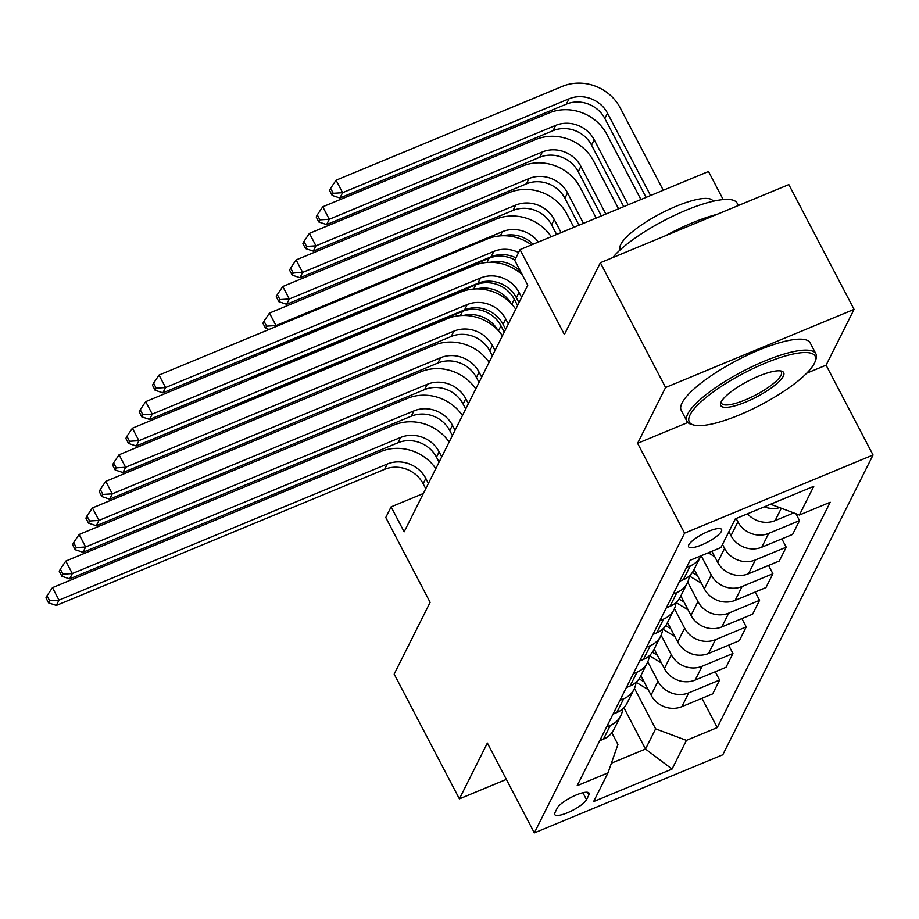 <?xml version="1.0" encoding="UTF-8"?>
<svg xmlns="http://www.w3.org/2000/svg" width="919" height="919" viewBox="0 0 919 919"><rect width="100%" height="100%" fill="white"/><g stroke="black" fill="none" stroke-linecap="round" stroke-linejoin="round"><path stroke-width="1.38" d="M688.79 544.875A18.633 4.71 152.4 0 0 688.584 546.748A18.633 4.71 152.4 0 0 704.471 543.68A18.633 4.71 152.4 0 0 721.392 531.354A18.633 4.71 152.4 0 0 721.599 529.482A18.633 4.71 152.4 0 0 705.712 532.549A18.633 4.71 152.4 0 0 688.79 544.875M723.184 199.572L708.503 171.497L520.039 249.635L514.709 260.261L527.759 285.212L404.153 531.825L391.103 506.863L385.773 517.5L430.126 602.347L394.171 674.098L459.397 798.864L506.369 779.392M854.061 309.358L788.824 184.593L600.36 262.731L665.586 387.496L637.614 443.303L684.586 533.146L873.05 455.008L826.089 365.165L854.061 309.358L665.586 387.496M684.586 533.146L534.33 832.901L722.805 754.763L873.05 455.008M586.517 799.645L588.861 794.969A18.047 4.572 152.4 0 0 589.056 793.154A18.047 4.572 152.4 0 0 573.663 796.118A18.047 4.572 152.4 0 0 557.27 808.065L554.927 812.741A18.047 4.572 152.4 0 0 554.731 814.556A18.047 4.572 152.4 0 0 570.125 811.592A18.047 4.572 152.4 0 0 586.517 799.645L582.899 792.741M611.388 763.184L645.506 749.042L655.626 728.847L686.436 740.369L717.257 727.584L830.202 502.245L799.392 515.019L770.547 504.232M686.436 740.369L672.053 769.065L593.605 801.586L607.999 772.89L617.936 744.47L611.824 732.799M799.392 515.019L813.774 486.312L735.338 518.844L720.944 547.54L690.135 560.314L577.178 785.665L607.999 772.89M520.039 249.635L564.392 334.482L600.36 262.731M534.33 832.901L487.369 743.057L459.397 798.864M423.36 493.492L391.103 506.863M623.886 707.699L645.506 749.042L672.053 769.065M634.466 688.377L655.626 728.847M640.876 675.649L651.066 695.132A23.285 21.252 26.6 0 0 681.875 706.642L712.684 693.868L719.611 680.049L715.269 671.743M647.792 661.795L657.993 681.312A23.285 21.252 26.6 0 0 688.802 692.823L719.611 680.049M654.19 649.067L664.38 668.561A23.285 21.252 26.6 0 0 695.189 680.071L726.01 667.297L732.937 653.478L728.595 645.172M661.106 635.224L671.307 654.742A23.285 21.252 26.6 0 0 702.116 666.252L732.937 653.478M667.516 622.496L677.705 641.979A23.285 21.252 26.6 0 0 708.515 653.501L739.324 640.727L746.251 626.907L741.909 618.602M674.431 608.654L684.632 628.159A23.285 21.252 26.6 0 0 715.441 639.681L746.251 626.907M680.83 595.926L691.019 615.408A23.285 21.252 26.6 0 0 721.829 626.93L752.65 614.145L759.576 600.325L755.234 592.02M687.745 582.083L697.946 601.589A23.285 21.252 26.6 0 0 728.756 613.111L759.576 600.325M694.155 569.343L704.345 588.838A23.285 21.252 26.6 0 0 735.154 600.348L765.964 587.574L772.89 573.755L768.548 565.449M701.186 555.731L711.272 575.018A23.285 21.252 26.6 0 0 742.081 586.529L772.89 573.755M711.926 551.285L717.659 562.256A23.285 21.252 26.6 0 0 748.468 573.778L779.289 561.004L786.216 547.184L781.874 538.879M722.495 544.45L724.586 548.436A23.285 21.252 26.6 0 0 755.395 559.958L786.216 547.184M728.893 531.687L730.984 535.685A23.285 21.252 26.6 0 0 761.794 547.207L792.603 534.421L799.53 520.602L795.934 513.721M736.142 518.5L737.911 521.866A23.285 21.252 26.6 0 0 768.721 533.388L799.53 520.602M599.705 740.714L603.427 739.175A23.285 21.252 26.6 0 0 613.812 729.64L620.739 715.821A23.285 21.252 26.6 0 0 622.726 708.836M717.257 727.584L701.955 698.325M606.632 726.895L610.354 725.355A23.285 21.252 26.6 0 0 620.739 715.821M613.03 714.143L616.752 712.593A23.285 21.252 26.6 0 0 627.126 703.069L634.053 689.25A23.285 21.252 26.6 0 0 636.04 682.266A44.537 40.654 -153.4 0 0 636.568 682.576L637.407 680.91M619.957 700.324L623.679 698.773A23.285 21.252 26.6 0 0 634.053 689.25M626.344 687.561L630.066 686.022A23.285 21.252 26.6 0 0 640.451 676.487L647.378 662.668A23.285 21.252 26.6 0 0 649.365 655.695A44.537 40.654 -153.4 0 0 649.894 655.994L650.721 654.339M633.271 673.742L636.993 672.203A23.285 21.252 26.6 0 0 647.378 662.668M639.67 660.991L643.392 659.451A23.285 21.252 26.6 0 0 653.765 649.917L660.692 636.097A23.285 21.252 26.6 0 0 662.679 629.113M646.597 647.171L650.319 645.632A23.285 21.252 26.6 0 0 660.692 636.097M652.984 634.42L656.706 632.869A23.285 21.252 26.6 0 0 667.091 623.346L674.018 609.527A23.285 21.252 26.6 0 0 676.005 602.542M659.911 620.601L663.633 619.05A23.285 21.252 26.6 0 0 674.018 609.527M666.309 607.838L670.031 606.299A23.285 21.252 26.6 0 0 680.405 596.764L687.332 582.956A23.285 21.252 26.6 0 0 689.319 575.972A44.537 40.654 -153.4 0 0 689.847 576.282L690.686 574.616M673.236 594.019L676.958 592.479A23.285 21.252 26.6 0 0 687.332 582.956M679.623 581.267L683.345 579.728A23.285 21.252 26.6 0 0 693.73 570.194L700.657 556.374A23.285 21.252 26.6 0 0 700.91 555.846M747.515 513.79A23.285 21.252 26.6 0 0 775.108 520.625L793.74 512.905M686.55 567.448L690.272 565.909A23.285 21.252 26.6 0 0 700.657 556.374M764.298 506.828A23.285 21.252 26.6 0 0 779.657 507.644M637.614 443.303L687.837 422.487M806.71 373.194L826.089 365.165M428.415 483.405L425.807 478.42A29.109 26.571 26.6 0 0 387.29 464.026L59 600.13L56.335 605.449L384.624 469.333L387.29 464.026M425.75 488.724L423.142 483.739A29.109 26.571 26.6 0 0 384.624 469.333M45.95 597.867L48.558 602.853L49.626 600.727L47.018 595.742L45.95 597.867M49.626 600.727L59 600.13L52.475 587.655L380.765 451.551A43.664 39.85 -153.4 0 1 435.824 468.621M52.475 587.655L47.018 595.742M48.558 602.853L56.335 605.449M648.171 689.595L636.568 682.576M641.588 677.027L640.509 676.373M639.073 678.819L644.139 681.887M504.255 332.104L500.958 325.797A29.109 26.571 26.6 0 0 462.452 311.403L236.034 405.279L235.39 406.566M497.604 329.875A29.109 26.571 26.6 0 0 463.578 315.458M235.758 404.751L236.034 405.279L234.196 405.394M226.878 408.427L229.095 409.173M441.729 456.835L439.121 451.849A29.109 26.571 26.6 0 0 400.615 437.444L72.325 573.559L69.66 578.878L397.95 442.763L400.615 437.444M439.075 462.154L436.456 457.157A29.109 26.571 26.6 0 0 397.95 442.763M59.276 571.285L61.883 576.282L62.94 574.157L60.332 569.16L59.276 571.285M62.94 574.157L72.325 573.559L65.8 561.084L394.09 424.969A43.664 39.85 -153.4 0 1 449.138 442.05M65.8 561.084L60.332 569.16M61.883 576.282L69.66 578.878M455.054 430.264L452.447 425.267A29.109 26.571 26.6 0 0 413.929 410.873L85.639 546.989L82.974 552.296L411.264 416.192L413.929 410.873M452.389 435.572L449.782 430.586A29.109 26.571 26.6 0 0 411.264 416.192M72.59 544.714L75.197 549.711L76.266 547.575L73.658 542.589L72.59 544.714M76.266 547.575L85.639 546.989L79.114 534.502L407.404 398.398A43.664 39.85 -153.4 0 1 462.464 415.48M79.114 534.502L73.658 542.589M75.197 549.711L82.974 552.296M468.38 403.682L465.761 398.697A29.109 26.571 26.6 0 0 427.255 384.303L98.965 520.407L96.3 525.725L424.589 389.61L427.255 384.303M465.715 409.001L463.107 404.015A29.109 26.571 26.6 0 0 424.589 389.61M85.915 518.144L88.523 523.129L89.58 521.004L86.972 516.018L85.915 518.144M89.58 521.004L98.965 520.407L92.44 507.931L420.73 371.827A43.664 39.85 -153.4 0 1 475.778 388.909M92.44 507.931L86.972 516.018M88.523 523.129L96.3 525.725M661.485 663.024L649.894 655.994M654.914 650.445L653.834 649.79M652.387 652.249L657.464 655.316M517.581 305.522L514.284 299.226A29.109 26.571 26.6 0 0 475.766 284.833L249.359 378.708L248.716 379.984M510.93 303.293A29.109 26.571 26.6 0 0 476.904 288.888M249.083 378.18L249.359 378.708L247.521 378.823M240.204 381.856L242.421 382.591M674.81 636.453L663.208 629.423A44.537 40.654 -153.4 0 1 662.691 629.101M668.239 623.875L667.148 623.22M665.712 625.667L670.778 628.745M520.901 272.104A29.109 26.571 26.6 0 0 490.218 262.317M514.893 259.905A29.109 26.571 26.6 0 0 489.092 258.262L262.673 352.126L262.03 353.413M262.397 351.598L262.673 352.126L260.835 352.253M253.518 355.285L255.735 356.021M688.124 609.871L676.533 602.853A44.537 40.654 -153.4 0 1 676.016 602.531M681.553 597.304L680.474 596.649M679.026 599.096L684.104 602.163M533.031 244.247A29.109 26.571 26.6 0 0 503.543 235.735M538.362 242.03A29.109 26.571 26.6 0 0 502.406 231.68L275.999 325.556L275.355 326.842M262.937 323.293L265.557 328.278L266.613 326.153L264.006 321.168L262.937 323.293M266.613 326.153L275.999 325.556L269.474 313.08L495.881 219.204A43.664 39.85 -153.4 0 1 551.216 236.7M269.474 313.08L264.006 321.168M265.557 328.278L269.06 329.45M481.694 377.112L479.086 372.126A29.109 26.571 26.6 0 0 440.569 357.732L112.279 493.836L109.614 499.155L437.903 363.039L440.569 357.732M479.029 382.43L476.421 377.433A29.109 26.571 26.6 0 0 437.903 363.039M99.229 491.562L101.837 496.559L102.905 494.433L100.297 489.436L99.229 491.562M102.905 494.433L112.279 493.836L105.754 481.361L434.044 345.245A43.664 39.85 -153.4 0 1 489.103 362.327M105.754 481.361L100.297 489.436M101.837 496.559L109.614 499.155M701.45 583.301L689.847 576.282M561.095 232.61L554.249 219.503A29.109 26.571 26.6 0 0 515.731 205.109L289.313 298.985L282.788 286.51L509.206 192.634A43.664 39.85 -153.4 0 1 566.977 214.23L573.824 227.326M694.879 570.722L693.788 570.067M692.352 572.526L697.418 575.593M556.615 234.46L551.584 224.822A29.109 26.571 26.6 0 0 513.066 210.428L286.648 304.292L289.313 298.985L279.939 299.583L277.331 294.585L276.263 296.711L278.871 301.708L279.939 299.583M282.788 286.51L277.331 294.585M278.871 301.708L286.648 304.292M690.089 414.837A71.027 17.978 152.4 0 0 693.661 425.003A71.027 17.978 152.4 0 0 758.255 406.198A71.027 17.978 152.4 0 0 814.372 363.315A71.027 17.978 152.4 0 0 815.153 361.489A71.027 17.978 152.4 0 0 762.954 364.096A71.027 17.978 152.4 0 0 690.089 414.837M693.661 425.003L691.433 424.394A72.773 18.414 -27.6 0 1 686.952 421.293A72.773 18.414 -27.6 0 1 687.768 413.975A72.773 18.414 -27.6 0 1 753.867 365.819A72.773 18.414 -27.6 0 1 815.934 353.872A72.773 18.414 -27.6 0 1 815.923 359.318L815.153 361.489M721.151 401.959A35.508 8.983 -27.6 0 1 749.215 380.512A35.508 8.983 -27.6 0 1 781.506 371.115A35.508 8.983 -27.6 0 1 783.298 376.193A35.508 8.983 -27.6 0 1 746.871 401.569A35.508 8.983 -27.6 0 1 720.76 402.867A35.508 8.983 -27.6 0 1 721.151 401.959M721.289 401.718A33.762 8.547 152.4 0 0 721.518 403.223A33.762 8.547 152.4 0 0 750.318 397.674A33.762 8.547 152.4 0 0 780.989 375.331A33.762 8.547 152.4 0 0 781.368 371.942A33.762 8.547 152.4 0 0 780.265 370.874M620.291 249.796L620.21 249.646A52.394 13.257 -27.6 0 1 620.796 244.385A52.394 13.257 -27.6 0 1 668.389 209.704A52.394 13.257 -27.6 0 1 713.075 201.1L713.155 201.25M686.952 421.293L681.22 410.311A72.773 18.414 -27.6 0 1 682.036 402.993A72.773 18.414 -27.6 0 1 748.135 354.837A72.773 18.414 -27.6 0 1 810.19 342.89L815.934 353.872M665.793 235.597A72.773 18.414 -27.6 0 1 716.946 214.391M612.778 257.573A72.773 18.414 -27.6 0 1 681.416 212.22A72.773 18.414 -27.6 0 1 737.13 203.145L738.371 205.511M495.019 350.541L492.4 345.544A29.109 26.571 26.6 0 0 453.894 331.15L125.604 467.266L122.939 472.573L451.229 336.469L453.894 331.15M492.354 355.848L489.747 350.863A29.109 26.571 26.6 0 0 451.229 336.469M112.555 464.991L115.162 469.988L116.219 467.863L113.611 462.866L112.555 464.991M116.219 467.863L125.604 467.266L119.079 454.779L447.369 318.675A43.664 39.85 -153.4 0 1 502.429 335.757M119.079 454.779L113.611 462.866M115.162 469.988L122.939 472.573M508.333 323.959L505.726 318.973A29.109 26.571 26.6 0 0 467.208 304.58L138.918 440.683L136.253 446.002L464.543 309.898L467.208 304.58M505.668 329.278L503.061 324.292A29.109 26.571 26.6 0 0 464.543 309.898M125.869 438.42L128.476 443.406L129.545 441.281L126.937 436.295L125.869 438.42M129.545 441.281L138.918 440.683L132.393 428.208L460.683 292.104A43.664 39.85 -153.4 0 1 515.743 309.186M132.393 428.208L126.937 436.295M128.476 443.406L136.253 446.002M521.659 297.388L519.04 292.403A29.109 26.571 26.6 0 0 480.534 278.009L152.244 414.113L149.579 419.432L477.869 283.316L480.534 278.009M518.994 302.707L516.386 297.71A29.109 26.571 26.6 0 0 477.869 283.316M139.194 411.85L141.802 416.835L142.859 414.71L140.251 409.725L139.194 411.85M142.859 414.71L152.244 414.113L145.719 401.637L474.009 265.522A43.664 39.85 -153.4 0 1 522.348 274.861M145.719 401.637L140.251 409.725M141.802 416.835L149.579 419.432M515.927 257.837A29.109 26.571 26.6 0 0 491.183 256.746L162.893 392.85L165.558 387.542L156.184 388.14L153.576 383.143L152.508 385.268L155.116 390.265L156.184 388.14M518.592 252.53A29.109 26.571 26.6 0 0 493.848 251.427L165.558 387.542L159.044 375.067L487.323 238.951A43.664 39.85 -153.4 0 1 531.504 244.879M159.044 375.067L153.576 383.143M155.116 390.265L162.893 392.85M714.764 556.73L708.273 552.79M583.462 223.34L567.563 192.933A29.109 26.571 26.6 0 0 529.045 178.539L302.638 272.415L296.113 259.928L522.52 166.063A43.664 39.85 -153.4 0 1 580.303 187.648L596.19 218.056M578.981 225.189L564.898 198.251A29.109 26.571 26.6 0 0 526.38 183.857L299.973 277.722L302.638 272.415L293.253 273L290.645 268.015L289.577 270.14L292.196 275.137L293.253 273M296.113 259.928L290.645 268.015M292.196 275.137L299.973 277.722M605.828 214.07L580.888 166.362A29.109 26.571 26.6 0 0 542.371 151.968L315.952 245.832L309.427 233.357L535.846 139.481A43.664 39.85 -153.4 0 1 593.617 161.078L618.556 208.785M601.348 215.919L578.223 171.669A29.109 26.571 26.6 0 0 539.706 157.275L313.287 251.151L315.952 245.832L306.578 246.43L303.971 241.444L302.902 243.569L305.51 248.555L306.578 246.43M309.427 233.357L303.971 241.444M305.51 248.555L313.287 251.151M628.182 204.788L594.202 139.78A29.109 26.571 26.6 0 0 555.685 125.386L329.278 219.262L322.753 206.786L549.171 112.911A43.664 39.85 -153.4 0 1 606.942 134.507L640.922 199.515M623.714 206.649L591.537 145.099A29.109 26.571 26.6 0 0 553.02 130.705L326.613 224.581L329.278 219.262L319.892 219.859L317.285 214.862L316.216 216.987L318.836 221.984L319.892 219.859M322.753 206.786L317.285 214.862M318.836 221.984L326.613 224.581M650.549 195.517L607.528 113.209A29.109 26.571 26.6 0 0 569.01 98.815L342.592 192.691L336.067 180.204L562.485 86.34A43.664 39.85 -153.4 0 1 620.256 107.937L663.288 190.244M646.08 197.378L604.863 118.528A29.109 26.571 26.6 0 0 566.345 104.134L339.927 197.999L342.592 192.691L333.218 193.289L330.61 188.292L329.542 190.417L332.15 195.414L333.218 193.289M336.067 180.204L330.61 188.292M332.15 195.414L339.927 197.999M657.993 681.312L651.066 695.132M671.307 654.742L664.38 668.561M684.632 628.159L677.705 641.979M697.946 601.589L691.019 615.408M711.272 575.018L704.345 588.838M724.586 548.436L717.659 562.256M737.911 521.866L730.984 535.685M688.802 692.823L681.875 706.642M610.354 725.355L603.427 739.175M623.679 698.773L616.752 712.593M702.116 666.252L695.189 680.071M636.993 672.203L630.066 686.022M715.441 639.681L708.515 653.501M650.319 645.632L643.392 659.451M728.756 613.111L721.829 626.93M663.633 619.05L656.706 632.869M742.081 586.529L735.154 600.348M676.958 592.479L670.031 606.299M755.395 559.958L748.468 573.778M690.272 565.909L683.345 579.728M768.721 533.388L761.794 547.207M781.311 508.264L775.108 520.625M587.448 792.281L588.861 794.969M423.142 483.739L425.807 478.42M498.466 330.783L500.958 325.797M460.35 315.596L462.452 311.403M436.456 457.157L439.121 451.849M449.782 430.586L452.447 425.267M463.107 404.015L465.761 398.697M511.791 304.212L514.284 299.226M473.676 289.025L475.766 284.833M663.208 629.423L664.046 627.769M486.99 262.443L489.092 258.262M676.533 602.853L677.36 601.187M500.315 235.873L502.406 231.68M476.421 377.433L479.086 372.126M551.584 224.822L554.249 219.503M513.066 210.428L515.731 205.109M489.747 350.863L492.4 345.544M503.061 324.292L505.726 318.973M516.386 297.71L519.04 292.403M491.183 256.746L493.848 251.427M564.898 198.251L567.563 192.933M526.38 183.857L529.045 178.539M578.223 171.669L580.888 166.362M539.706 157.275L542.371 151.968M591.537 145.099L594.202 139.78M553.02 130.705L555.685 125.386M604.863 118.528L607.528 113.209M566.345 104.134L569.01 98.815"/></g></svg>
